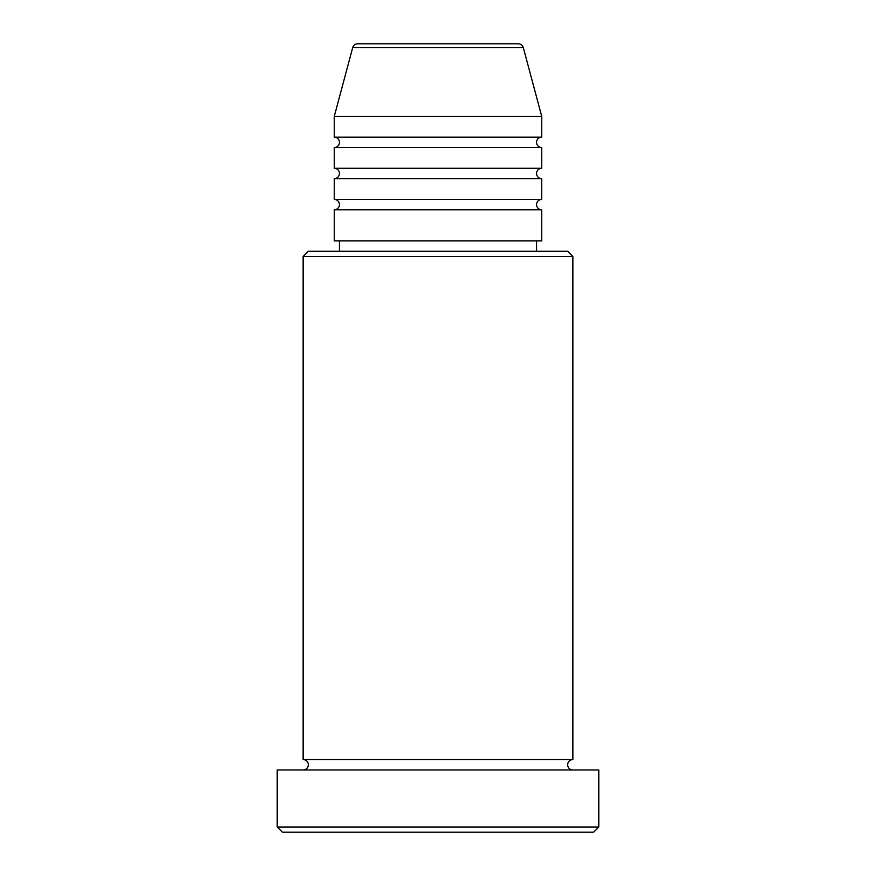 <?xml version="1.0" encoding="UTF-8"?>
<svg xmlns="http://www.w3.org/2000/svg" width="876" height="876" viewBox="0 0 876 876"><rect width="100%" height="100%" fill="white"/><g stroke="black" fill="none" stroke-linecap="round" stroke-linejoin="round"><path stroke-width="1.31" d="M518.296 43.8L357.704 43.8L518.296 43.8A5.19 5.19 0 0 1 523.311 47.643L541.74 116.42L334.26 116.42L334.26 137.16A5.19 5.19 0 0 1 339.45 142.35A5.19 5.19 0 0 1 334.26 147.54L334.26 168.28A5.19 5.19 0 0 1 339.45 173.47A5.19 5.19 0 0 1 334.26 178.66L334.26 199.41A5.19 5.19 0 0 1 339.45 204.59A5.19 5.19 0 0 1 334.26 209.78L334.26 240.9L541.74 240.9L541.74 209.78L334.26 209.78M357.704 43.8A5.19 5.19 0 0 0 352.689 47.643L334.26 116.42M541.74 116.42L541.74 137.16A5.19 5.19 0 0 0 536.55 142.35A5.19 5.19 0 0 0 541.74 147.54L541.74 168.28A5.19 5.19 0 0 0 536.55 173.47A5.19 5.19 0 0 0 541.74 178.66L541.74 199.41A5.19 5.19 0 0 0 536.55 204.59A5.19 5.19 0 0 0 541.74 209.78M303.14 256.46L308.33 251.27L567.67 251.27L572.86 256.46L303.14 256.46L303.14 759.58A5.19 5.19 0 0 1 308.33 764.77A5.19 5.19 0 0 1 303.14 769.96M593.61 832.2L282.39 832.2L277.21 827.01L598.79 827.01L593.61 832.2M572.86 256.46L572.86 759.58A5.19 5.19 0 0 0 567.67 764.77A5.19 5.19 0 0 0 572.86 769.96M541.74 178.66L334.26 178.66M541.74 199.41L334.26 199.41M339.45 240.9L339.45 251.27M536.55 240.9L536.55 251.27M572.86 759.58L303.14 759.58M598.79 827.01L598.79 769.96L277.21 769.96L277.21 827.01M541.74 137.16L334.26 137.16M541.74 147.54L334.26 147.54M541.74 168.28L334.26 168.28M523.311 47.643L352.689 47.643"/></g></svg>
